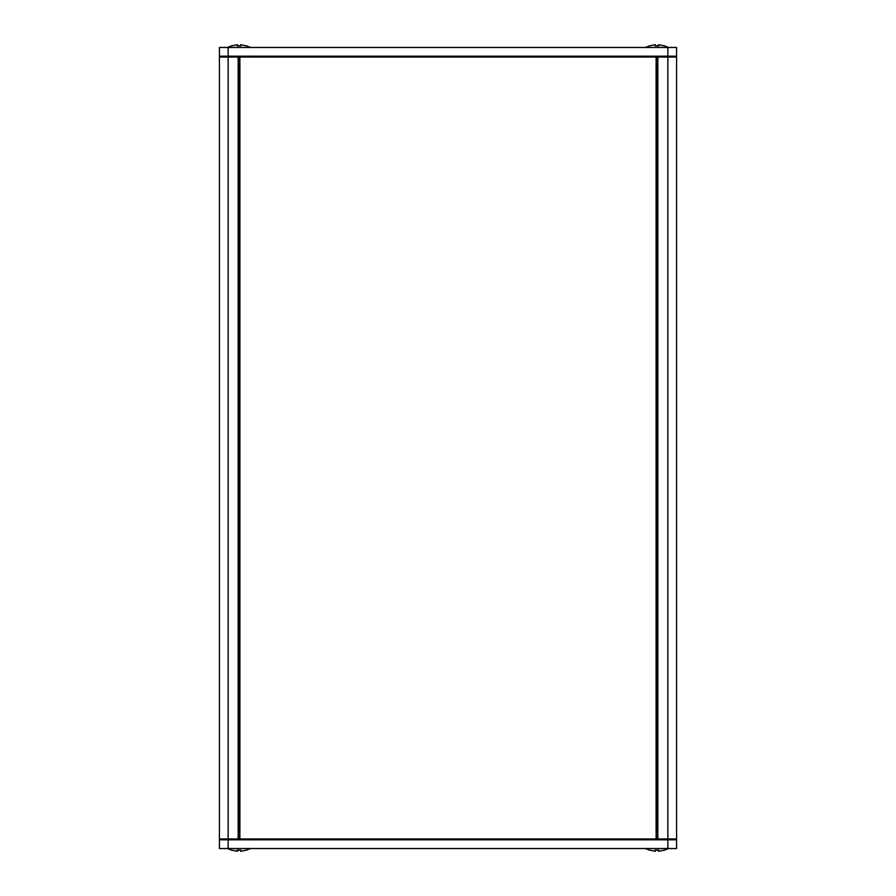 <?xml version="1.0" encoding="UTF-8"?>
<svg xmlns="http://www.w3.org/2000/svg" width="896" height="896" viewBox="0 0 896 896"><rect width="100%" height="100%" fill="white"/><g stroke="black" fill="none" stroke-linecap="round" stroke-linejoin="round"><path stroke-width="1.34" d="M238.157 56.168L238.157 57.042L239.03 57.042A0.874 0.874 0 0 0 238.157 56.168M238.157 839.832A0.874 0.874 0 0 0 239.03 838.958L238.157 838.958L238.157 839.832M656.107 839.832L656.107 57.042L657.843 57.042L657.843 56.168A0.874 0.874 0 0 0 656.97 57.042L656.97 838.958A0.874 0.874 0 0 0 657.843 839.832L657.843 838.958L239.03 838.958L239.03 57.042L656.107 57.042L656.107 56.168M219.43 838.958L219.43 57.042L238.157 57.042L238.157 838.958L219.43 838.958A0.874 0.874 0 0 0 220.304 839.832M667.856 848.534L667.856 839.832L676.57 839.832L676.57 848.534L219.43 848.534L219.43 839.832L667.856 839.832L667.856 838.958L676.57 838.958A0.874 0.874 0 0 1 675.696 839.832A0.874 0.874 0 0 0 676.57 838.958L676.57 57.042A0.874 0.874 0 0 0 675.696 56.168M219.43 57.042A0.874 0.874 0 0 1 220.304 56.168M676.57 839.832L676.57 848.534M219.43 47.466L676.57 47.466L676.57 56.168L219.43 56.168L219.43 47.466M231.627 850.136L237.171 851.2L237.563 850.158M237.563 851.11L237.171 850.136L240.878 850.136L240.486 851.11L241.987 851.11L240.878 851.2M246.422 850.136L241.987 851.11M240.486 851.11L240.486 850.158M236.062 851.11L237.171 851.2M649.578 850.136L655.122 851.2L655.514 850.158M655.514 851.11L655.122 850.136L658.829 850.136L658.437 851.11L659.938 851.11L658.829 851.2M664.373 850.136L659.938 851.11M658.437 851.11L658.437 850.158M654.013 851.11L655.122 851.2M664.373 45.864L658.829 44.8L658.437 45.842M658.437 44.89L658.829 45.864L655.122 45.864L655.514 44.89L654.013 44.89L655.122 44.8M649.578 45.864L654.013 44.89M655.514 44.89L655.514 45.842M659.938 44.89L658.829 44.8L659.938 44.89M246.422 45.864L240.878 44.8L240.486 45.842M240.486 44.89L240.878 45.864L237.171 45.864L237.563 44.89L236.062 44.89L237.171 44.8M231.627 45.864L236.062 44.89M237.563 44.89L237.563 45.842M241.987 44.89L240.878 44.8L241.987 44.89M228.144 47.466L228.144 848.534M239.893 56.168L239.893 839.832M676.57 57.042L667.856 57.042L667.856 838.958L657.843 838.958L657.843 57.042L667.856 57.042L667.856 47.466M231.627 850.203L227.058 848.31M246.422 850.203L250.992 848.31M649.578 850.203L645.008 848.31M664.373 850.203L668.942 848.31M664.373 45.797L668.942 47.69M649.578 45.797L645.008 47.69M246.422 45.797L250.992 47.69M231.627 45.797L227.058 47.69"/></g></svg>
